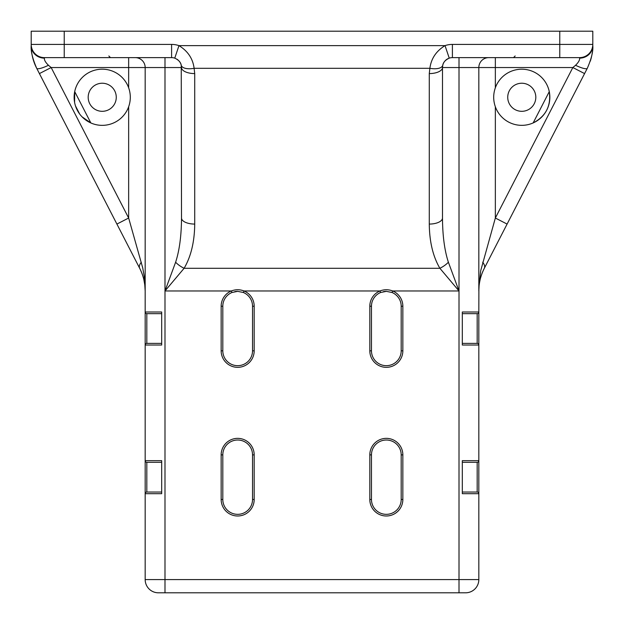 <?xml version="1.0" encoding="UTF-8"?>
<svg xmlns="http://www.w3.org/2000/svg" width="624" height="624" viewBox="0 0 624 624"><rect width="100%" height="100%" fill="white"/><g stroke="black" fill="none" stroke-linecap="round" stroke-linejoin="round"><path stroke-width="0.94" d="M521.773 111.314A14.04 14.04 0 0 1 507.733 97.274A14.04 14.04 0 0 1 521.773 83.234A14.04 14.04 0 0 1 535.813 97.274A14.04 14.04 0 0 1 521.773 111.314M495.347 87.781C493.139 94.107 493.139 100.433 495.347 106.759A28.08 28.08 0 0 0 549.666 100.487A28.08 28.08 0 0 0 495.347 87.781L495.347 67.54L442.486 67.54L442.486 218.026C442.595 235.778 444.561 250.52 448.383 262.236L459.007 290.971L439.889 268.289A13.213 5.312 -31.5 0 0 448.383 262.236M533.161 122.936C545.86 116.275 551.234 105.838 549.284 91.627L533.161 122.936M102.227 111.314A14.04 14.04 0 0 1 88.187 97.274A14.04 14.04 0 0 1 102.227 83.234A14.04 14.04 0 0 1 116.267 97.274A14.04 14.04 0 0 1 102.227 111.314M74.591 102.235L74.716 91.627L90.839 122.936L82.134 116.883M79.599 113.903L75.543 106.025M102.227 125.354A28.08 28.08 0 0 1 95.831 69.927A28.08 28.08 0 0 1 128.653 87.781C130.861 94.107 130.861 100.433 128.653 106.759A28.08 28.08 0 0 1 102.227 125.354M477.173 492.04L477.173 462.314A1.654 1.654 0 0 0 478.826 460.66L478.826 493.693L462.314 493.693L462.314 492.04L477.173 492.04A1.654 1.654 0 0 1 478.826 493.693L478.826 579.587A13.213 13.213 0 0 1 465.613 592.8L158.387 592.8A13.213 13.213 0 0 1 145.174 579.587L145.174 67.54A9.914 9.914 0 0 0 135.26 57.626M477.173 343.387L477.173 313.654A1.654 1.654 0 0 0 478.826 312L478.826 345.033L462.314 345.033L462.314 343.387L477.173 343.387A1.654 1.654 0 0 1 478.826 345.033L478.826 460.66L462.314 460.66L462.314 492.04M401.193 454.88A14.867 14.867 0 0 0 386.326 440.014A14.867 14.867 0 0 0 371.467 454.88L371.467 499.473A14.867 14.867 0 0 0 386.326 514.34A14.867 14.867 0 0 0 401.193 499.473L401.193 454.88L402.847 454.88L402.847 499.473A16.52 16.52 0 0 1 386.326 515.993A16.52 16.52 0 0 1 369.814 499.473L369.814 454.88A16.52 16.52 0 0 1 386.326 438.36A16.52 16.52 0 0 1 402.847 454.88M252.533 454.88A14.867 14.867 0 0 0 237.674 440.014A14.867 14.867 0 0 0 222.807 454.88L222.807 499.473A14.867 14.867 0 0 0 237.674 514.34A14.867 14.867 0 0 0 252.533 499.473L252.533 454.88L254.186 454.88L254.186 499.473A16.52 16.52 0 0 1 237.674 515.993A16.52 16.52 0 0 1 221.153 499.473L221.153 454.88A16.52 16.52 0 0 1 237.674 438.36A16.52 16.52 0 0 1 254.186 454.88M175.617 262.236A13.213 5.312 31.5 0 0 184.111 268.289L164.993 290.971L175.617 262.236C179.439 250.52 181.405 235.778 181.514 218.026L181.249 65.278C180.757 62.322 178.597 59.943 174.759 58.141A9.914 9.914 0 0 0 171.6 57.626L44.413 57.626A13.213 13.213 0 0 1 31.2 44.413L31.2 45.622A13.213 12.527 0 0 0 44.413 58.141C44.101 59.927 45.443 62.299 48.446 65.278L51.168 67.54L128.653 218.026L142.756 268.016L144.238 276.518L145.174 290.971C145.22 283.28 143.395 275.722 139.675 268.289L36.699 68.305L33.704 61.168M442.751 65.278A9.914 9.914 0 0 1 443.625 62.938A9.914 9.914 0 0 0 442.751 65.278L442.486 67.54A13.213 6.053 -0 0 1 429.273 73.585L429.889 68.305C431.129 58.633 436.176 51.067 445.029 45.622L449.241 58.141A9.914 9.914 0 0 0 443.773 62.657A9.914 9.914 0 0 1 449.241 58.141C445.419 59.927 443.258 62.299 442.751 65.278A13.213 5.92 -166.8 0 1 429.889 68.305L194.111 68.305A13.213 5.92 166.8 0 1 181.249 65.278M478.826 312A1.654 1.654 0 0 1 477.173 313.654L462.314 313.654L462.314 312L478.826 312L478.897 287.118L480.698 270.715L495.347 218.026L572.832 67.54L575.554 65.278C578.549 62.322 579.891 59.943 579.587 58.141A13.213 12.527 -0 0 0 592.8 45.622L592.675 49.179M462.314 343.387L462.314 313.654M575.554 65.278A13.213 2.699 -152.8 0 0 587.301 68.305L484.325 268.289C480.605 275.722 478.78 283.28 478.826 290.971L478.826 67.54A9.914 9.914 0 0 1 488.74 57.626M48.446 65.278A13.213 2.699 152.8 0 1 36.699 68.305C32.526 58.633 30.693 51.067 31.2 45.622L31.2 31.2L592.8 31.2L592.8 44.413A13.213 13.213 0 0 1 579.587 57.626L452.4 57.626A9.914 9.914 0 0 0 449.241 58.141A9.914 9.914 0 0 1 452.4 57.626L452.4 44.413L559.767 44.413L559.767 31.2M145.174 493.693L161.686 493.693L161.686 460.66L161.686 462.314L146.827 462.314L146.827 492.04L161.686 492.04L146.827 492.04A1.654 1.654 0 0 0 145.174 493.693L145.174 579.587A13.213 13.213 0 0 0 158.387 592.8L161.686 592.8M146.827 313.654A1.654 1.654 0 0 1 145.174 312L161.686 312L161.686 313.654L146.827 313.654L146.827 343.387L161.686 343.387L161.686 312L161.686 313.654L146.827 313.654A1.654 1.654 0 0 1 145.174 312L145.174 290.971A49.553 49.553 0 0 0 139.675 268.289L39.421 73.585L51.168 67.54L128.653 67.54L128.653 57.626M145.174 579.587L459.007 579.587L459.007 290.971L392.683 290.971A16.52 16.52 0 0 1 402.847 306.22L402.847 350.813L401.193 350.813L401.193 306.22A14.867 14.867 0 0 0 392.051 292.5L386.334 291.353L380.609 292.5L379.969 290.971C384.22 289.333 388.463 289.333 392.683 290.971L392.051 292.5L386.334 291.353L380.609 292.5A14.867 14.867 0 0 0 371.467 306.22L371.467 350.813A14.867 14.867 0 0 0 386.326 365.68A14.867 14.867 0 0 0 401.193 350.813A14.867 14.867 0 0 1 386.326 365.68A14.867 14.867 0 0 1 371.467 350.813L369.814 350.813L369.814 306.22A16.52 16.52 0 0 1 379.969 290.971L244.031 290.971L243.391 292.5L237.674 291.353L231.949 292.5L231.317 290.971C235.568 289.333 239.803 289.333 244.031 290.971A16.52 16.52 0 0 1 254.186 306.22L254.186 350.813A16.52 16.52 0 0 1 237.674 367.333A16.52 16.52 0 0 1 221.153 350.813L221.153 306.22A16.52 16.52 0 0 1 231.317 290.971L164.993 290.971L164.993 67.54L128.653 67.54L128.653 87.781M252.533 350.813L252.533 306.22A14.867 14.867 0 0 0 243.391 292.5L237.674 291.353L231.949 292.5A14.867 14.867 0 0 0 222.807 306.22L222.807 350.813A14.867 14.867 0 0 0 237.674 365.68A14.867 14.867 0 0 0 252.533 350.813A14.867 14.867 0 0 1 237.674 365.68A14.867 14.867 0 0 1 222.807 350.813A14.867 14.867 0 0 0 237.674 365.68A14.867 14.867 0 0 0 252.533 350.813L254.186 350.813M478.826 460.66A1.654 1.654 0 0 1 477.173 462.314L462.314 462.314M164.993 57.626L164.993 67.54L181.514 67.54A9.914 9.914 0 0 0 179.01 60.957A9.914 9.914 0 0 1 181.514 67.54A13.213 6.053 0 0 0 194.727 73.585L194.727 224.071C194.524 241.831 190.991 256.573 184.111 268.289L439.889 268.289C433.009 256.573 429.476 241.831 429.273 224.071A13.213 6.053 0 0 0 442.486 218.026M178.09 60.052A9.914 9.914 0 0 0 177.068 59.272A9.914 9.914 0 0 1 178.09 60.052M482.695 262.236A13.213 6.326 27.2 0 1 484.325 268.289A49.553 49.553 0 0 0 481.907 273.78M495.347 106.759L495.347 218.026L507.094 224.071L584.579 73.585L572.832 67.54L495.347 67.54L495.347 57.626M181.514 218.026A13.213 6.053 0 0 0 194.727 224.071M31.2 44.413L171.6 44.413L171.6 57.626A9.914 9.914 0 0 1 174.759 58.141L178.971 45.622L445.029 45.622A23.127 23.127 0 0 1 452.4 44.413M128.653 106.759L128.653 218.026L116.906 224.071M141.305 262.236A13.213 6.326 152.8 0 0 139.675 268.289M587.301 68.305C591.474 58.664 593.307 51.098 592.8 45.622A49.553 49.553 0 0 1 592.667 49.218M194.727 73.585L194.111 68.305C192.894 58.664 187.847 51.098 178.971 45.622A23.127 23.127 0 0 0 171.6 44.413M161.686 462.314L161.686 460.66L145.174 460.66A1.654 1.654 0 0 0 146.827 462.314A1.654 1.654 0 0 1 145.174 460.66L145.174 345.033A1.654 1.654 0 0 1 146.827 343.387M252.533 499.473A14.867 14.867 0 0 1 237.674 514.34A14.867 14.867 0 0 1 222.807 499.473A14.867 14.867 0 0 0 237.674 514.34A14.867 14.867 0 0 0 252.533 499.473L254.186 499.473M145.174 345.033L161.686 345.033L161.686 343.387M459.007 592.8L459.007 579.587L478.826 579.587A13.213 13.213 0 0 1 465.613 592.8L462.314 592.8M478.826 290.534L478.826 290.971A49.553 49.553 0 0 1 481.868 273.889L481.978 273.585M590.296 61.168A49.553 49.553 0 0 0 591.295 57.728L591.989 54.545A49.553 49.553 0 0 0 592.426 51.683M234.764 291.642A14.867 14.867 0 0 1 237.674 291.353M383.425 291.642A14.867 14.867 0 0 1 386.334 291.353M31.574 51.683L31.333 49.234A49.553 49.553 0 0 0 36.699 68.305M143.863 279.646L144.83 285.184M479.63 282.103L480.145 279.622M482.851 271.417L483.046 270.972M483.109 270.824L484.325 268.289M592.426 51.73L591.989 54.545M371.467 454.88L369.814 454.88M222.807 454.88L221.153 454.88M369.814 499.473L371.467 499.473A14.867 14.867 0 0 0 386.326 514.34A14.867 14.867 0 0 0 401.193 499.473L402.847 499.473M579.587 58.141L579.587 57.626M44.413 57.626L44.413 58.141M459.007 290.971L459.007 57.626M429.273 224.071L429.273 73.585M64.233 31.2L64.233 57.626M164.993 592.8L164.993 290.971M402.847 350.813A16.52 16.52 0 0 1 386.326 367.333A16.52 16.52 0 0 1 369.814 350.813M559.767 57.626L559.767 44.413L592.8 44.413M380.609 292.5A14.867 14.867 0 0 0 371.467 306.22L369.814 306.22M402.847 306.22L401.193 306.22A14.867 14.867 0 0 0 392.051 292.5M231.949 292.5A14.867 14.867 0 0 0 222.807 306.22L221.153 306.22M254.186 306.22L252.533 306.22A14.867 14.867 0 0 0 243.391 292.5M222.807 499.473L221.153 499.473M222.807 350.813L221.153 350.813M515.167 55.973L513.513 57.626M108.833 55.973L110.487 57.626M478.826 290.971L479.099 285.776M144.901 285.776L145.174 290.971"/></g></svg>
